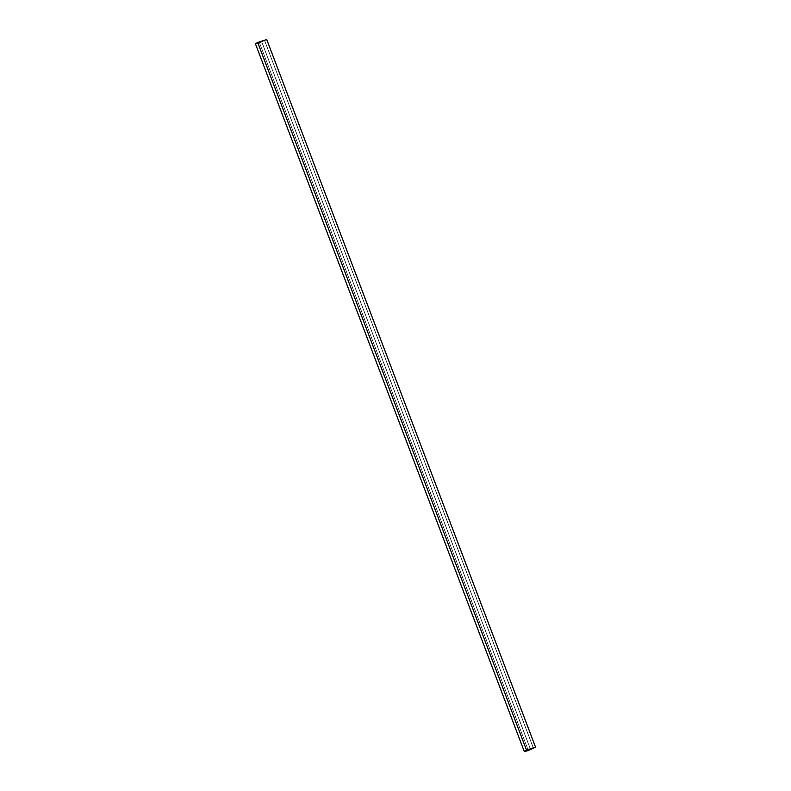 <?xml version="1.0" encoding="UTF-8"?>
<svg xmlns="http://www.w3.org/2000/svg" width="791" height="791" viewBox="0 0 791 791"><rect width="100%" height="100%" fill="white"/><g stroke="black" fill="none" stroke-linecap="round" stroke-linejoin="round"><path stroke-width="0.59" stroke-dasharray="3.96 2.97" d="M524.324 751.42L255.533 43.812L524.324 751.42L526.529 750.056L257.737 42.457C254.504 44.118 255.097 44.266 259.517 42.892L266.676 39.59L257.737 42.447L255.533 43.812L257.737 42.447L526.539 750.066L257.737 42.447L266.676 39.59L535.477 747.208L266.676 39.59L259.517 42.892L528.319 750.511L259.517 42.892C255.097 44.266 254.504 44.118 257.737 42.447C254.415 44.148 255.028 44.296 259.537 42.902L528.329 750.511L259.537 42.902L266.745 39.57L535.547 747.179M266.745 39.57L258.044 43.376M257.737 42.457L266.676 39.599L259.527 42.902C255.097 44.266 254.504 44.118 257.737 42.457C254.504 44.118 255.097 44.266 259.527 42.902L528.319 750.501L259.527 42.902L266.676 39.599L535.467 747.188L266.676 39.58L257.737 42.457L526.529 750.056L535.467 747.198L526.529 750.056M533.381 748.187L530.514 749.492L261.722 41.893L264.56 40.578L261.722 41.893L530.543 749.492L261.742 41.883L264.59 40.578L533.381 748.187L264.56 40.578L261.722 41.893L530.514 749.492L533.361 748.187L264.59 40.578L261.742 41.883L264.59 40.578L533.381 748.187M530.543 749.492L261.742 41.883L530.603 749.482L261.811 41.874L264.59 40.578L261.742 41.883L530.543 749.492M533.441 748.167L264.649 40.559L533.441 748.167M535.467 747.188L266.676 39.58L535.467 747.188"/><path stroke-width="1.19" d="M258.044 43.376L257.698 42.457L266.745 39.55L535.547 747.179L266.745 39.57L257.698 42.457L526.49 750.076L257.698 42.457L255.453 43.841L524.255 751.45L526.49 750.076C523.207 751.766 523.82 751.905 528.329 750.511C523.82 751.905 523.207 751.766 526.49 750.076L535.547 747.179L528.319 750.501C523.899 751.875 523.296 751.727 526.539 750.066C523.296 751.727 523.899 751.875 528.319 750.511L535.467 747.188L524.324 751.42M535.527 747.139L526.49 750.076C523.296 751.727 523.889 751.875 528.319 750.501L535.547 747.179M526.539 750.066L535.477 747.208L528.319 750.511C523.889 751.875 523.296 751.727 526.529 750.056M535.467 747.198L528.319 750.501L535.467 747.198M533.381 748.187L530.514 749.492L533.381 748.177"/></g></svg>
